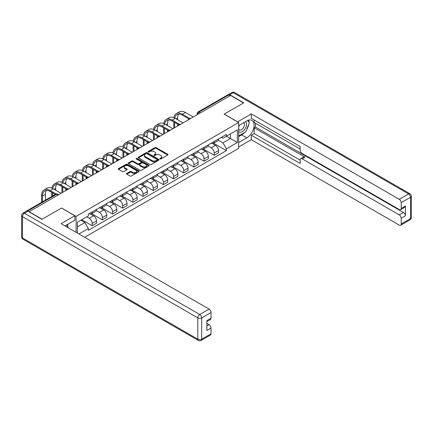 <?xml version="1.0" encoding="UTF-8"?>
<svg xmlns="http://www.w3.org/2000/svg" width="433" height="433" viewBox="0 0 433 433"><rect width="100%" height="100%" fill="white"/><g stroke="black" fill="none" stroke-linecap="round" stroke-linejoin="round"><path stroke-width="0.65" d="M160.01 158.933A0.633 0.368 0 0 0 160.903 158.933L167.701 155.009A0.904 0.525 0 0 0 167.966 154.641A0.904 0.525 0 0 0 167.701 154.272L156.183 147.621A0.904 0.525 0 0 0 154.906 147.621L148.108 151.55A0.633 0.368 0 0 0 149.001 152.064L149.883 151.555A2.896 1.672 0 0 1 153.98 151.555L154.938 152.113A2.896 1.672 0 0 1 155.783 153.293A2.896 1.672 0 0 1 154.938 154.473L154.056 154.982A0.633 0.368 0 0 0 154.954 155.501L155.831 154.992A2.896 1.672 0 0 1 159.929 154.992L160.887 155.544A2.896 1.672 0 0 1 161.736 156.73A2.896 1.672 0 0 1 160.887 157.91L160.01 158.418A0.633 0.368 0 0 0 160.01 158.933L160.01 158.418M126.82 173.406A0.904 0.525 0 0 0 126.555 173.774A0.904 0.525 0 0 0 126.82 174.142L130.052 176.009A0.904 0.525 0 0 0 131.329 176.009L138.879 171.652A0.904 0.525 0 0 0 139.145 171.284A0.904 0.525 0 0 0 138.879 170.911L127.362 164.264A0.904 0.525 0 0 0 126.084 164.264L118.534 168.621A0.904 0.525 0 0 0 118.269 168.989A0.904 0.525 0 0 0 118.534 169.363L122.436 171.614A0.904 0.525 0 0 0 123.714 171.614L126.945 169.747A0.904 0.525 0 0 0 127.21 169.379A0.904 0.525 0 0 0 126.945 169.011L125.013 167.89A2.419 1.396 0 0 1 124.303 166.905A2.419 1.396 0 0 1 125.797 165.612A2.419 1.396 0 0 1 128.433 165.915L136.016 170.293A2.419 1.396 0 0 1 136.725 171.284A2.419 1.396 0 0 1 135.231 172.572A2.419 1.396 0 0 1 132.595 172.269L131.329 171.538A0.904 0.525 0 0 0 130.052 171.538L126.82 173.406L126.82 174.142M76.105 216.386L61.567 207.997L42.142 219.212L29.173 211.721L230.578 95.439L243.552 102.93L224.126 114.144L238.659 122.534L76.105 216.386L76.105 232.342M149.948 164.524A0.904 0.525 0 0 0 151.225 164.524L158.776 160.161A0.904 0.525 0 0 0 159.041 159.793A0.904 0.525 0 0 0 158.776 159.425L147.258 152.773A0.904 0.525 0 0 0 145.981 152.773L138.43 157.136A0.904 0.525 0 0 0 138.165 157.504A0.904 0.525 0 0 0 138.43 157.872L149.948 164.524M136.476 159.073A0.633 0.368 0 0 1 137.12 159.16L148.817 165.915L141.277 170.266A0.904 0.525 0 0 1 140 170.266L128.482 163.614L131.713 161.763L131.713 161.011L128.482 162.878A0.904 0.525 0 0 0 128.217 163.246A0.904 0.525 0 0 0 128.482 163.614L128.482 162.878M131.713 161.763A0.904 0.525 0 0 1 132.991 161.763L132.991 161.011A0.904 0.525 0 0 0 131.713 161.011M132.991 161.011L137.662 163.712A0.904 0.525 0 0 0 138.944 163.712L141.088 162.472A0.904 0.525 0 0 0 141.353 162.104A0.904 0.525 0 0 0 141.088 161.731L136.222 158.927A0.633 0.368 0 0 1 137.12 158.408L148.828 165.168A0.904 0.525 0 0 1 149.093 165.536A0.904 0.525 0 0 1 148.828 165.909L148.828 165.168M84.641 237.273L238.659 148.351L238.659 122.534M26.483 211.136A1.846 1.066 -120 0 0 26.229 211.217A1.846 1.066 -120 0 0 26.034 211.396M200.403 112.861L199.034 112.071A1.846 1.066 60 0 0 198.108 111.985L227.639 94.935A1.846 1.066 60 0 1 228.559 95.027L199.034 112.071A1.846 1.066 120 0 0 197.729 114.334L197.729 114.404M229.928 95.817L228.559 95.027M214.216 141.461A4.238 2.446 60 0 1 213.339 143.366L217.642 140.882A4.238 2.446 -120 0 0 218.519 138.982M208.116 146.029L211.223 147.821A4.238 2.446 60 0 1 214.221 153.017L218.519 150.532A4.238 2.446 -120 0 0 215.52 145.342L212.441 143.561M218.519 150.532L218.519 152.827L214.221 155.312L203.434 149.087M213.339 143.366A4.238 2.446 60 0 1 211.255 143.177M214.221 153.017L214.221 155.312M204.051 147.334A4.238 2.446 60 0 1 203.174 149.239L207.472 146.755A4.238 2.446 -120 0 0 208.354 144.849M193.264 154.954L204.051 161.184L208.354 158.7L208.354 156.405A4.238 2.446 -120 0 0 205.356 151.209L202.276 149.434M203.174 149.239A4.238 2.446 60 0 1 201.085 149.044M197.946 151.902L201.053 153.693A4.238 2.446 60 0 1 204.051 158.889L204.051 161.184M193.881 153.206A4.238 2.446 60 0 1 193.004 155.106L197.307 152.622A4.238 2.446 -120 0 0 198.184 150.722M183.099 160.827L193.881 167.051L198.184 164.567L198.184 162.272A4.238 2.446 -120 0 0 195.186 157.082L192.106 155.301M193.004 155.106A4.238 2.446 60 0 1 190.915 154.917M187.776 157.769L190.883 159.566A4.238 2.446 60 0 1 193.881 164.756L193.881 167.051M183.716 159.073A4.238 2.446 60 0 1 182.834 160.979L187.137 158.494A4.238 2.446 -120 0 0 188.014 156.589M172.929 166.7L183.716 172.924L188.014 170.44L188.014 168.145A4.238 2.446 -120 0 0 185.015 162.949L181.941 161.173M182.834 160.979A4.238 2.446 60 0 1 180.75 160.789M177.611 163.642L180.718 165.433A4.238 2.446 60 0 1 183.716 170.629L183.716 172.924M173.546 164.946A4.238 2.446 60 0 1 172.67 166.851L176.973 164.367A4.238 2.446 -120 0 0 177.849 162.462M162.765 172.567L173.546 178.791L177.849 176.312L177.849 174.012A4.238 2.446 -120 0 0 174.851 168.821L171.771 167.046M172.67 166.851A4.238 2.446 60 0 1 170.58 166.656M167.441 169.509L170.548 171.306A4.238 2.446 60 0 1 173.546 176.496L173.546 178.791M163.376 170.813A4.238 2.446 60 0 1 162.499 172.718L166.802 170.234A4.238 2.446 -120 0 0 167.679 168.334M152.595 178.439L163.376 184.664L167.679 182.179L167.679 179.884A4.238 2.446 -120 0 0 164.681 174.694L161.601 172.913M162.499 172.718A4.238 2.446 60 0 1 160.41 172.529M157.271 175.381L160.378 177.173A4.238 2.446 60 0 1 163.376 182.369L163.376 184.664M153.212 176.686A4.238 2.446 60 0 1 152.335 178.591L156.632 176.107A4.238 2.446 -120 0 0 157.515 174.201M142.425 184.306L153.212 190.536L157.515 188.052L157.515 185.757A4.238 2.446 -120 0 0 154.516 180.561L151.436 178.786M152.335 178.591A4.238 2.446 60 0 1 150.246 178.396M147.106 181.254L150.213 183.045A4.238 2.446 60 0 1 153.212 188.241L153.212 190.536M143.042 182.558A4.238 2.446 60 0 1 142.165 184.458L146.468 181.979A4.238 2.446 -120 0 0 147.344 180.074M132.26 190.179L143.042 196.403L147.344 193.919L147.344 191.624A4.238 2.446 -120 0 0 144.346 186.434L141.266 184.653M142.165 184.458A4.238 2.446 60 0 1 140.076 184.269M136.936 187.121L140.043 188.918A4.238 2.446 60 0 1 143.042 194.108L143.042 196.403M132.877 188.425A4.238 2.446 60 0 1 131.995 190.331L136.298 187.846A4.238 2.446 -120 0 0 137.174 185.941M122.09 196.052L132.877 202.276L137.174 199.792L137.174 197.497A4.238 2.446 -120 0 0 134.176 192.301L131.102 190.525M131.995 190.331A4.238 2.446 60 0 1 129.911 190.141M126.772 192.994L129.878 194.785A4.238 2.446 60 0 1 132.877 199.981L132.877 202.276M122.707 194.298A4.238 2.446 60 0 1 121.83 196.203L126.127 193.719A4.238 2.446 -120 0 0 127.01 191.814M111.925 201.919L122.707 208.149L127.01 205.664L127.01 203.369A4.238 2.446 -120 0 0 124.011 198.173L120.931 196.398M121.83 196.203A4.238 2.446 60 0 1 119.741 196.008M116.601 198.866L119.708 200.658A4.238 2.446 60 0 1 122.707 205.848L122.707 208.149M112.537 200.17A4.238 2.446 60 0 1 111.66 202.07L115.963 199.586A4.238 2.446 -120 0 0 116.84 197.686M101.755 207.791L112.537 214.016L116.84 211.531L116.84 209.236A4.238 2.446 -120 0 0 113.841 204.046L110.761 202.265M111.66 202.07A4.238 2.446 60 0 1 109.571 201.881M106.431 204.733L109.538 206.53A4.238 2.446 60 0 1 112.537 211.721L112.537 214.016M102.372 206.038A4.238 2.446 60 0 1 101.49 207.943L105.793 205.459A4.238 2.446 -120 0 0 106.67 203.553M91.585 213.658L102.372 219.888L106.67 217.404L106.67 215.109A4.238 2.446 -120 0 0 103.676 209.913L100.597 208.138M101.49 207.943A4.238 2.446 60 0 1 99.406 207.748M96.267 210.606L99.373 212.397A4.238 2.446 60 0 1 102.372 217.593L102.372 219.888M92.202 211.91A4.238 2.446 60 0 1 91.325 213.81L95.628 211.331A4.238 2.446 -120 0 0 96.505 209.426M81.74 219.715L92.202 225.755L96.505 223.271L96.505 220.976A4.238 2.446 -120 0 0 93.506 215.786L90.427 214.005M91.325 213.81A4.238 2.446 60 0 1 89.236 213.621M86.724 216.841L89.203 218.27A4.238 2.446 60 0 1 92.202 223.46L92.202 225.755M221.42 137.304L222.952 138.192L237.36 129.873L230.448 133.862L230.448 138.528L222.952 142.858L218.281 140.157M77.404 233.095L77.404 222.221L88.359 215.899L88.359 214.129L226.405 134.425L226.405 136.195L237.36 142.517L226.405 148.838L222.952 142.858M237.36 129.873L237.36 142.517M77.404 226.887L84.9 222.557L88.359 228.543L88.359 230.313L226.405 150.608L226.405 148.838M88.359 228.543L78.936 233.977M84.9 222.557L80.863 220.224M213.604 143.215L226.405 150.608M160.259 159.025L160.887 158.662A2.896 1.672 0 0 0 161.736 157.482L161.736 156.73M155.783 153.293L155.783 154.045A2.896 1.672 0 0 1 154.938 155.225L154.31 155.588M167.69 155.019L156.183 148.373A0.904 0.525 0 0 0 154.906 148.373L148.362 152.156M158.765 160.172L147.258 153.531A0.904 0.525 0 0 0 145.981 153.531L138.441 157.883M157.179 160.053A0.633 0.368 0 0 0 157.179 159.533L147.068 153.699A0.633 0.368 0 0 0 146.17 153.699L145.244 154.235A2.896 1.672 0 0 0 144.395 155.415A2.896 1.672 0 0 0 145.244 156.6L152.156 160.589A2.896 1.672 0 0 0 156.248 160.589L157.179 160.053L157.179 160.805A0.633 0.368 0 0 0 157.363 160.546L157.363 159.793M144.395 155.415L144.395 156.167A2.896 1.672 0 0 0 145.244 157.352L145.244 156.6M157.179 160.805L156.248 161.341A2.896 1.672 0 0 1 152.156 161.341L145.244 157.352M132.991 161.763L137.662 164.464A0.904 0.525 0 0 0 138.944 164.464L141.088 163.225A0.904 0.525 0 0 0 141.353 162.857L141.353 162.104M142.511 166.505A2.419 1.396 0 0 0 145.147 166.808A2.419 1.396 0 0 0 146.641 165.52A2.419 1.396 0 0 0 145.932 164.529L143.263 162.987A0.904 0.525 0 0 0 141.981 162.987L139.837 164.226A0.904 0.525 0 0 0 139.572 164.594A0.904 0.525 0 0 0 139.837 164.968L142.511 166.505L142.511 167.262A2.419 1.396 0 0 0 145.147 167.56A2.419 1.396 0 0 0 146.641 166.272L146.641 165.52M139.572 164.594L139.572 165.346A0.904 0.525 0 0 0 139.837 165.72L139.837 164.968M142.511 167.262L139.837 165.72M136.725 171.284L136.725 172.036A2.419 1.396 0 0 1 135.231 173.324A2.419 1.396 0 0 1 132.595 173.021L131.329 172.291A0.904 0.525 0 0 0 130.052 172.291L126.831 174.153M124.303 166.905L124.303 167.658A2.419 1.396 0 0 0 125.013 168.643L125.013 167.89M126.934 169.758L125.013 168.643M138.869 171.657L127.362 165.016A0.904 0.525 0 0 0 126.084 165.016L118.545 169.368L118.534 168.621M174.764 118.101A11.063 6.387 60 0 1 176.913 114.669A11.063 6.387 60 0 1 182.445 115.216L188.848 118.913M193.232 117.002L185.443 112.504A12.259 7.08 -120 0 0 179.311 111.898L176.312 113.63A12.259 7.08 -120 0 0 173.887 117.706M189.692 118.42L182.445 114.236A12.259 7.08 -120 0 0 176.312 113.63M173.774 121.949L173.774 128.238M174.623 127.746L174.623 122.442M177.622 126.014L177.622 124.174M177.622 119.73L177.622 117.998A11.063 6.387 60 0 1 178.618 114.16M237.555 121.895L251.308 113.879L399.264 199.304L408.584 193.919L233.252 92.694L229.734 94.724L243.747 102.816L224.191 114.106L237.555 121.819M238.659 125.619L246.81 120.915A10.37 5.986 120 0 1 251.995 120.401A10.37 5.986 120 0 1 253.581 128.715A10.37 5.986 120 0 1 246.81 137.851L238.659 142.554M238.659 146.998L251.308 139.697L251.308 135.253L300.188 163.479L300.188 159.939A2.766 1.597 -120 0 1 300.762 158.673A2.766 1.597 -120 0 1 302.147 158.814L399.264 214.882L403.437 212.473A2.766 1.597 60 0 1 405.391 215.861L405.391 206A2.766 1.597 60 0 1 404.817 207.266L400.644 209.675A2.766 1.597 -120 0 0 401.218 208.408L401.218 202.687A2.766 1.597 -120 0 0 399.264 199.304M255.475 123.21L255.475 127.053L254.176 127.805L254.176 133.597L251.308 135.253M254.176 119.973L254.176 122.458L300.188 149.028M400.644 209.675A2.766 1.597 -120 0 1 399.264 209.54L302.147 153.466A2.766 1.597 -120 0 1 300.188 150.083L300.188 146.543L251.308 118.323L251.308 113.879M251.308 139.697L399.264 225.117A2.766 1.597 -120 0 0 400.644 225.252A2.766 1.597 -120 0 0 401.218 223.991L401.218 218.27A2.766 1.597 -120 0 0 399.264 214.882M229.734 94.724A2.766 1.597 -120 0 0 228.348 94.589A2.766 1.597 -120 0 0 228.056 94.854M254.176 127.805L305.016 157.157L302.147 158.814M255.475 127.053L403.437 212.473M254.176 133.597L300.188 160.167M300.762 158.673L303.63 157.017A2.766 1.597 60 0 1 305.016 157.157M238.659 136.612L241.657 134.88A10.37 5.986 120 0 0 244.531 132.541M246.594 129.83A10.37 5.986 120 0 0 248.823 124.076M248.991 122.22A10.37 5.986 120 0 0 248.737 120.103M27.934 211.234L24.416 213.263A2.766 1.597 -120 0 0 23.03 213.128L26.554 211.093A2.766 1.597 60 0 1 27.934 211.234L41.947 219.32L61.502 208.035L74.866 215.748L74.866 220.186L65.61 225.533A10.37 5.986 120 0 0 64.982 225.923M74.866 215.748L61.113 223.688L209.069 309.108A2.766 1.597 60 0 1 211.023 312.496L211.023 318.217A2.766 1.597 60 0 1 210.454 319.484L206.855 321.562M67.759 226.784L67.759 224.289M206.855 325.968L209.069 324.69A2.766 1.597 60 0 1 211.023 328.079L211.023 333.794A2.766 1.597 60 0 1 210.454 335.061L201.134 340.446A2.766 1.597 -120 0 0 201.702 339.18L211.023 333.794M211.023 318.217L206.855 320.626L206.855 330.487L211.023 328.079M209.069 324.69L206.855 323.408M238.659 131.378A5.992 3.459 120 0 0 243.427 130.863A5.992 3.459 120 0 0 246.55 124.341A5.992 3.459 120 0 0 245.457 121.695M239.162 125.332A5.992 3.459 120 0 0 238.659 126.409M238.659 128.417A4.103 2.371 120 0 0 239.487 129.895A4.103 2.371 120 0 0 242.648 128.796A4.103 2.371 120 0 0 244.439 124.666A4.103 2.371 120 0 0 243.59 122.788A4.103 2.371 120 0 0 243.579 122.783M239.503 125.137A4.103 2.371 120 0 0 238.659 127.594M247.746 120.444L249.348 122.723L245.83 131.794L238.794 135.854M66.514 225.008L68.149 227.341L68.019 227.677M164.594 123.968A11.063 6.387 60 0 1 166.743 120.536A11.063 6.387 60 0 1 172.274 121.088L178.683 124.785M183.062 122.875L175.273 118.377A12.259 7.08 -120 0 0 169.146 117.771L166.148 119.503A12.259 7.08 -120 0 0 163.717 123.573M179.522 124.293L172.274 120.109A12.259 7.08 -120 0 0 166.148 119.503M163.609 127.822L163.609 134.106M164.453 133.618L164.453 128.309M167.452 131.886L167.452 130.041M167.452 125.602L167.452 123.87A11.063 6.387 60 0 1 168.453 120.033M154.429 129.84A11.063 6.387 60 0 1 156.578 126.409A11.063 6.387 60 0 1 162.11 126.956L168.513 130.652M172.897 128.742L165.108 124.249A12.259 7.08 -120 0 0 158.976 123.638L155.977 125.37A12.259 7.08 -120 0 0 153.553 129.445M169.352 130.16L162.11 125.976A12.259 7.08 -120 0 0 155.977 125.37M153.439 133.694L153.439 139.978M154.283 139.486L154.283 134.181M157.282 137.759L157.282 135.913M157.282 131.47L157.282 129.743A11.063 6.387 60 0 1 158.283 125.9M144.259 135.713A11.063 6.387 60 0 1 146.408 132.281A11.063 6.387 60 0 1 151.94 132.828L158.343 136.525M162.727 134.614L154.938 130.117A12.259 7.08 -120 0 0 148.806 129.51L145.807 131.242A12.259 7.08 -120 0 0 143.383 135.318M159.187 136.032L151.94 131.849A12.259 7.08 -120 0 0 145.807 131.242M143.269 139.561L143.269 145.845M144.119 145.358L144.119 140.054M147.117 143.626L147.117 141.786M147.117 137.342L147.117 135.61A11.063 6.387 60 0 1 148.113 131.773M134.095 141.58A11.063 6.387 60 0 1 136.243 138.149A11.063 6.387 60 0 1 141.77 138.695L148.178 142.397M152.557 140.487L144.768 135.989A12.259 7.08 -120 0 0 138.641 135.383L135.643 137.109A12.259 7.08 -120 0 0 133.212 141.185M149.017 141.905L141.77 137.721A12.259 7.08 -120 0 0 135.643 137.109M133.104 145.434L133.104 151.718M133.949 151.231L133.949 145.921M136.947 149.499L136.947 147.653M136.947 143.215L136.947 141.483A11.063 6.387 60 0 1 137.948 137.645M123.925 147.453A11.063 6.387 60 0 1 126.073 144.021A11.063 6.387 60 0 1 131.605 144.568L138.008 148.265M142.392 146.354L134.603 141.856A12.259 7.08 -120 0 0 128.471 141.25L125.473 142.982A12.259 7.08 -120 0 0 123.048 147.058M138.852 147.772L131.605 143.588A12.259 7.08 -120 0 0 125.473 142.982M122.934 151.306L122.934 157.59M123.784 157.098L123.784 151.794M126.782 155.366L126.782 153.526M126.782 149.082L126.782 147.355A11.063 6.387 60 0 1 127.778 143.512M113.755 153.32A11.063 6.387 60 0 1 115.903 149.888A11.063 6.387 60 0 1 121.435 150.44L127.838 154.137M132.222 152.227L124.433 147.729A12.259 7.08 -120 0 0 118.306 147.123L115.308 148.855A12.259 7.08 -120 0 0 112.878 152.925M128.682 153.645L121.435 149.461A12.259 7.08 -120 0 0 115.308 148.855M112.764 157.174L112.764 163.458M113.614 162.97L113.614 157.666M116.612 161.238L116.612 159.393M116.612 154.954L116.612 153.222A11.063 6.387 60 0 1 117.608 149.385M103.59 159.192A11.063 6.387 60 0 1 105.739 155.761A11.063 6.387 60 0 1 111.265 156.308L117.673 160.004M122.052 158.094L114.263 153.601A12.259 7.08 -120 0 0 108.136 152.99L105.138 154.722A12.259 7.08 -120 0 0 102.708 158.797M118.512 159.512L111.265 155.328A12.259 7.08 -120 0 0 105.138 154.722M102.599 163.046L102.599 169.33M103.444 168.838L103.444 163.533M106.442 167.111L106.442 165.265M106.442 160.827L106.442 159.095A11.063 6.387 60 0 1 107.444 155.252M93.42 165.065A11.063 6.387 60 0 1 95.569 161.633A11.063 6.387 60 0 1 101.1 162.18L107.503 165.877M111.887 163.966L104.099 159.468A12.259 7.08 -120 0 0 97.966 158.862L94.968 160.594A12.259 7.08 -120 0 0 92.543 164.67M108.347 165.384L101.1 161.2A12.259 7.08 -120 0 0 94.968 160.594M92.429 168.913L92.429 175.197M93.279 174.71L93.279 169.406M96.278 172.978L96.278 171.138M96.278 166.694L96.278 164.962A11.063 6.387 60 0 1 97.273 161.125M83.25 170.932A11.063 6.387 60 0 1 85.398 167.501A11.063 6.387 60 0 1 90.93 168.047L97.338 171.749M101.717 169.839L93.929 165.341A12.259 7.08 -120 0 0 87.802 164.735L84.803 166.467A12.259 7.08 -120 0 0 82.373 170.537M98.177 171.257L90.93 167.073A12.259 7.08 -120 0 0 84.803 166.467M82.265 174.786L82.265 181.07M83.109 180.583L83.109 175.273M86.107 178.851L86.107 177.005M86.107 172.567L86.107 170.835A11.063 6.387 60 0 1 87.109 166.997M73.085 176.805A11.063 6.387 60 0 1 75.234 173.373A11.063 6.387 60 0 1 80.765 173.92L87.168 177.617M91.552 175.706L83.764 171.208A12.259 7.08 -120 0 0 77.631 170.602L74.633 172.334A12.259 7.08 -120 0 0 72.208 176.41M88.007 177.124L80.765 172.94A12.259 7.08 -120 0 0 74.633 172.334M72.094 180.658L72.094 186.942M72.944 186.45L72.944 181.146M75.937 184.718L75.937 182.878M75.937 178.434L75.937 176.707A11.063 6.387 60 0 1 76.939 172.864M62.915 182.677A11.063 6.387 60 0 1 65.064 179.24A11.063 6.387 60 0 1 70.595 179.792L76.998 183.489M81.382 181.579L73.594 177.081A12.259 7.08 -120 0 0 67.461 176.475L64.463 178.207A12.259 7.08 -120 0 0 62.038 182.282M77.843 182.997L70.595 178.813A12.259 7.08 -120 0 0 64.463 178.207M61.924 186.526L61.924 192.809M62.774 192.322L62.774 187.018M65.773 190.59L65.773 188.745M65.773 184.306L65.773 182.574A11.063 6.387 60 0 1 66.769 178.737M52.75 188.544A11.063 6.387 60 0 1 54.899 185.113A11.063 6.387 60 0 1 60.425 185.66L66.834 189.362M71.212 187.451L63.424 182.953A12.259 7.08 -120 0 0 57.297 182.347L54.298 184.074A12.259 7.08 -120 0 0 51.868 188.149M67.672 188.869L60.425 184.685A12.259 7.08 -120 0 0 54.298 184.074M51.76 192.398L51.76 196.479M52.604 195.987L52.604 192.885M55.603 190.179L55.603 188.447A11.063 6.387 60 0 1 56.604 184.604M42.439 201.859L42.439 196.046A11.063 6.387 60 0 1 44.729 190.985A11.063 6.387 60 0 1 50.26 191.532L55.294 194.439M61.048 193.318L53.259 188.82A12.259 7.08 -120 0 0 47.127 188.214L44.128 189.946A12.259 7.08 -120 0 0 41.59 195.559L41.59 202.346M56.203 193.984L50.26 190.552A12.259 7.08 -120 0 0 44.128 189.946M45.438 200.127L45.438 194.314A11.063 6.387 60 0 1 46.434 190.477M197.794 114.366L197.729 114.334A1.846 1.066 -0 0 1 197.188 113.576L197.188 114.718M102.372 217.593L106.67 215.109M112.537 211.721L116.84 209.236M122.707 205.848L127.01 203.369M132.877 199.981L137.174 197.497M143.042 194.108L147.344 191.624M153.212 188.241L157.515 185.757M163.376 182.369L167.679 179.884M173.546 176.496L177.849 174.012M183.716 170.629L188.014 168.145M193.881 164.756L198.184 162.272M204.051 158.889L208.354 156.405M92.202 223.46L96.505 220.976M89.203 218.27L93.506 215.786M99.373 212.397L103.676 209.913M109.538 206.53L113.841 204.046M119.708 200.658L124.011 198.173M129.878 194.785L134.176 192.301M140.043 188.918L144.346 186.434M150.213 183.045L154.516 180.561M160.378 177.173L164.681 174.694M170.548 171.306L174.851 168.821M180.718 165.433L185.015 162.949M190.883 159.566L195.186 157.082M201.053 153.693L205.356 151.209M211.223 147.821L215.52 145.342M190.574 118.539A1.846 1.066 120 0 0 189.762 119.005M180.404 124.406A1.846 1.066 120 0 0 179.592 124.877M170.239 130.279A1.846 1.066 120 0 0 169.422 130.75M160.069 136.146A1.846 1.066 120 0 0 159.257 136.617M149.905 142.019A1.846 1.066 120 0 0 149.087 142.489M139.735 147.891A1.846 1.066 120 0 0 138.923 148.357M129.564 153.758A1.846 1.066 120 0 0 128.753 154.229M119.4 159.631A1.846 1.066 120 0 0 118.582 160.102M109.23 165.498A1.846 1.066 120 0 0 108.418 165.969M99.06 171.371A1.846 1.066 120 0 0 98.248 171.841M88.895 177.243A1.846 1.066 120 0 0 88.078 177.709M78.725 183.11A1.846 1.066 120 0 0 77.913 183.581M68.56 188.983A1.846 1.066 120 0 0 67.743 189.454M58.049 195.05L56.68 194.26L27.577 211.06M58.59 194.736L57.6 194.168A1.846 1.066 120 0 0 56.68 194.26A1.846 1.066 60 0 0 55.76 194.168L26.229 211.217M160.887 158.662L160.887 157.91M154.056 155.501L154.056 154.982M154.938 155.225L154.938 154.473M148.108 152.064L148.108 151.55M154.906 148.373L154.906 147.621M156.183 148.373L156.183 147.621M167.701 155.009L167.701 154.272M138.43 157.872L138.43 157.136M145.981 153.531L145.981 152.773M147.258 153.531L147.258 152.773M158.776 160.161L158.776 159.425M152.156 161.341L152.156 160.589M156.248 161.341L156.248 160.589M137.662 164.464L137.662 163.712M138.944 164.464L138.944 163.712M141.088 163.225L141.088 162.472M137.12 159.16L137.12 158.408M130.052 172.291L130.052 171.538M131.329 172.291L131.329 171.538M132.595 173.021L132.595 172.269M126.945 169.747L126.945 169.011M126.084 165.016L126.084 164.264M127.362 165.016L127.362 164.264M138.879 171.652L138.879 170.911M182.445 114.236L185.443 112.504M176.123 118.864L177.622 117.998M401.218 208.408L405.391 206M405.391 215.861L401.218 218.27M401.218 223.991L410.538 218.605L410.538 197.307L401.218 202.687M241.657 134.88L246.81 137.851M410.538 218.605A2.766 1.597 60 0 1 409.97 219.872A2.766 2.766 0 0 0 411.35 217.48A2.766 1.597 180 0 1 410.538 218.605M410.538 197.307A2.766 1.597 0 0 0 411.35 196.181A2.766 2.766 0 0 0 409.97 193.784A2.766 1.597 -60 0 0 408.584 193.919A2.766 1.597 60 0 1 410.538 197.307M228.348 94.589L231.866 92.554A2.766 1.597 60 0 1 233.252 92.694A2.766 1.597 -60 0 1 234.632 92.554L409.97 193.784M23.03 213.128A2.766 2.766 0 0 0 21.65 215.52A2.766 1.597 180 0 0 22.462 216.652A2.766 1.597 -60 0 1 24.416 213.263L199.748 314.493A2.766 1.597 -60 0 0 197.794 317.876L22.462 216.652L22.462 237.95L197.794 339.18L197.794 317.876A2.766 1.597 0 0 0 201.702 317.876L201.702 339.18A2.766 1.597 180 0 1 197.794 339.18A2.766 1.597 -60 0 0 198.368 340.446A2.766 2.766 0 0 0 201.134 340.446M211.023 312.496L201.702 317.876A2.766 1.597 -120 0 0 199.748 314.493L209.069 309.108M23.03 239.216A2.766 1.597 -60 0 1 22.462 237.95A2.766 1.597 0 0 1 21.65 236.819A2.766 2.766 0 0 0 23.03 239.216L198.368 340.446M172.274 120.109L175.273 118.377M165.953 124.736L167.452 123.87M162.11 125.976L165.108 124.249M155.783 130.609L157.282 129.743M151.94 131.849L154.938 130.117M145.618 136.476L147.117 135.61M141.77 137.721L144.768 135.989M135.448 142.349L136.947 141.483M131.605 143.588L134.603 141.856M125.283 148.216L126.782 147.355M121.435 149.461L124.433 147.729M115.113 154.088L116.612 153.222M111.265 155.328L114.263 153.601M104.943 159.961L106.442 159.095M101.1 161.2L104.099 159.468M94.778 165.828L96.278 164.962M90.93 167.073L93.929 165.341M84.608 171.701L86.107 170.835M80.765 172.94L83.764 171.208M74.444 177.568L75.937 176.707M70.595 178.813L73.594 177.081M64.273 183.44L65.773 182.574M60.425 184.685L63.424 182.953M54.103 189.313L55.603 188.447M50.26 190.552L53.259 188.82M42.439 196.046L45.438 194.314M190.731 118.447A1.846 1.846 0 0 0 188.366 119.811M180.561 124.314A1.846 1.846 0 0 0 178.196 125.684M170.396 130.187A1.846 1.846 0 0 0 168.031 131.551M160.226 136.059A1.846 1.846 0 0 0 157.861 137.423M150.056 141.927A1.846 1.846 0 0 0 147.691 143.296M139.891 147.799A1.846 1.846 0 0 0 137.526 149.163M129.721 153.672A1.846 1.846 0 0 0 127.356 155.036M119.557 159.539A1.846 1.846 0 0 0 117.191 160.903M109.387 165.411A1.846 1.846 0 0 0 107.021 166.775M99.217 171.279A1.846 1.846 0 0 0 96.851 172.648M89.052 177.151A1.846 1.846 0 0 0 86.687 178.515M78.882 183.024A1.846 1.846 0 0 0 76.517 184.388M68.717 188.891A1.846 1.846 0 0 0 66.346 190.26M57.6 194.168A1.846 1.846 0 0 0 55.76 194.168M198.108 111.985A1.846 1.846 0 0 0 197.188 113.576M400.644 225.252L409.97 219.872M411.35 217.48L411.35 196.181M234.632 92.554A2.766 2.766 0 0 0 231.866 92.554M21.65 215.52L21.65 236.819"/></g></svg>

